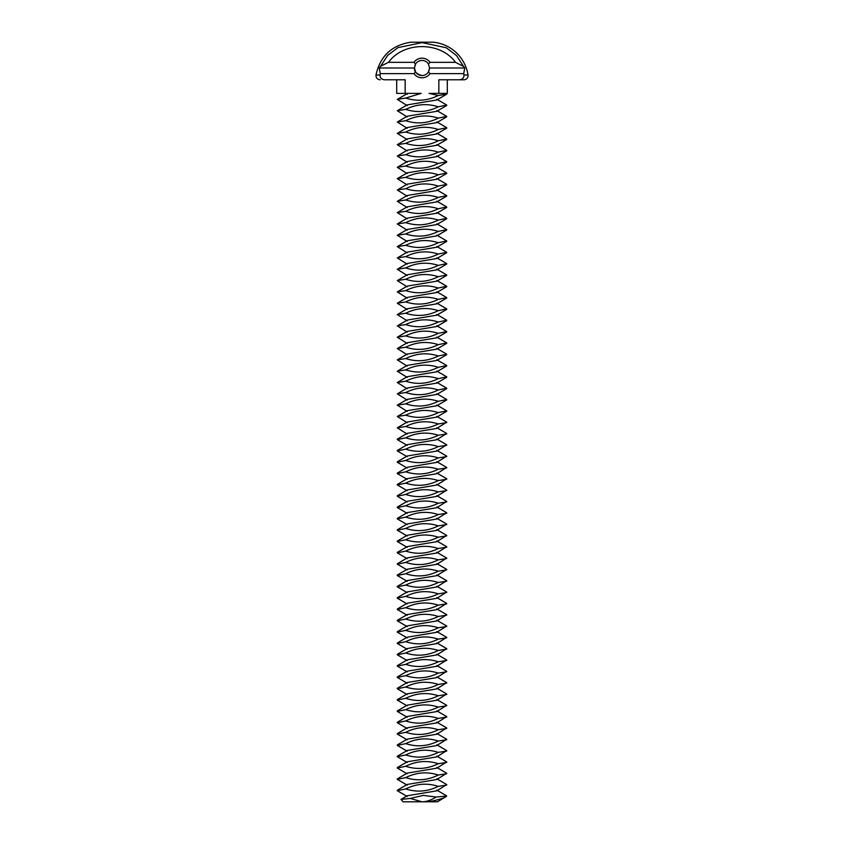 <?xml version="1.0" encoding="UTF-8"?>
<svg xmlns="http://www.w3.org/2000/svg" width="844" height="844" viewBox="0 0 844 844"><rect width="100%" height="100%" fill="white"/><g stroke="black" fill="none" stroke-linecap="round" stroke-linejoin="round"><path stroke-width="1.27" d="M410.226 798.435L422 801.8L428.72 801.8L403.126 801.8L400.974 799.426L410.226 798.435L423.287 795.386L436.2 797.053L446.676 795.997L446.022 796.652C443.796 798.224 438.025 799.943 428.72 801.8L437.108 801.8M446.022 796.652L437.424 801.8M436.791 778.78L446.719 784.582L436.791 790.839L407.209 795.765L400.974 799.426M422 801.8C426.188 801.842 430.925 800.26 436.2 797.053M429.554 67.984L464.77 67.984L463.704 73.65L430.018 73.65L428.425 71.951A7.554 7.554 0 0 1 422 75.538C416.672 74.061 414.161 71.677 414.457 68.396C414.509 72.204 417.031 74.578 422 75.538A7.554 7.554 0 0 1 415.575 71.951L414.446 67.984L415.564 64.028A7.554 7.554 0 0 1 428.435 64.028L429.554 67.984L428.425 71.951L429.163 70.379M429.543 68.28L429.48 69.05M446.719 785.036L438.268 786.365C427.644 791.64 416.799 792.495 405.732 788.929L397.281 790.701L407.209 796.504M436.791 767.46L446.719 773.262L436.791 779.518L407.209 784.445L397.281 790.248M405.732 788.929C416.356 783.643 427.201 782.789 438.268 786.365M415.459 64.207L414.847 65.537M446.719 773.705L438.268 775.035C427.644 780.32 416.799 781.175 405.732 777.598L397.281 779.371L407.209 785.184M436.791 756.129L446.719 761.932L436.791 768.188L407.209 773.115L397.281 778.928M405.732 777.598C416.356 772.323 427.201 771.469 438.268 775.035M430.018 73.65A9.822 9.822 0 0 1 413.982 73.65L415.575 71.951M413.982 73.65L380.296 73.65L379.23 67.984L414.446 67.984M415.564 64.028L413.971 62.329L388.493 62.329L380.591 66.265L379.23 67.984M413.971 62.329A9.822 9.822 0 0 1 430.029 62.329L455.507 62.329L463.588 66.476L464.77 67.984M428.435 64.028L430.029 62.329M446.719 762.385L438.268 763.714C427.644 768.989 416.799 769.844 405.732 766.278L397.281 768.051L407.209 773.853M436.791 744.809L446.719 750.611L436.791 756.868L407.209 761.794L397.281 767.597M405.732 766.278C416.356 760.993 427.201 760.138 438.268 763.714M380.296 73.65L380.043 75L375.991 75C380.138 56.115 391.753 45.186 410.838 42.2L433.162 42.2A38.919 38.919 0 0 1 468.009 75A4.157 4.157 0 0 1 463.905 79.79L459.41 79.79C462.523 79.463 464.031 77.87 463.957 75L463.704 73.65M380.591 66.265L387.649 55.387L397.999 47.612L422.127 42.633L446.254 47.749L456.541 55.599L463.588 66.476M446.138 93.378L446.719 94.169L438.268 95.488L429.037 93.378L438.838 93.378L438.838 79.79L459.41 79.79M438.268 95.488C427.644 100.774 416.799 101.628 405.732 98.052L421.167 93.378L405.162 93.378L405.162 79.79L384.59 79.79C381.477 79.463 379.969 77.87 380.043 75M388.493 62.329C403.643 41.356 440.357 41.356 455.507 62.329M446.719 751.054L438.268 752.384C427.644 757.669 416.799 758.524 405.732 754.947L397.281 756.72L407.209 762.522M436.791 733.478L446.719 739.281L436.791 745.537L407.209 750.464L397.281 756.277M405.732 754.947C416.356 749.662 427.201 748.807 438.268 752.384M396.701 79.79L396.701 93.378L405.162 93.378M407.631 93.378L397.281 99.381L407.209 105.637M446.719 94.169L436.791 99.972L407.209 104.899L397.281 110.701L407.209 116.957M405.732 98.052L397.281 99.381M438.838 93.378L447.299 93.378L447.299 79.79M446.719 739.734L438.268 741.053C427.644 746.339 416.799 747.193 405.732 743.617L397.281 745.4L407.209 751.202M436.791 722.147L446.719 727.961L436.791 734.217L407.209 739.144L397.281 744.946M405.732 743.617C416.356 738.342 427.201 737.487 438.268 741.053M436.791 99.233L446.719 105.046L438.268 106.819C427.644 112.094 416.799 112.948 405.732 109.382L397.281 110.701M405.732 109.382C416.356 104.097 427.201 103.242 438.268 106.819M446.719 105.489L436.791 111.302L407.209 116.229L397.281 122.032L407.209 128.288M446.719 728.404L438.268 729.733C427.644 735.008 416.799 735.862 405.732 732.297L397.281 734.069L407.209 739.871M436.791 710.827L446.719 716.63L436.791 722.886L407.209 727.813L397.281 733.626M405.732 732.297C416.356 727.011 427.201 726.156 438.268 729.733M436.791 110.564L446.719 116.366L438.268 118.139C427.644 123.424 416.799 124.279 405.732 120.703L397.281 122.032M405.732 120.703C416.356 115.428 427.201 114.573 438.268 118.139M446.719 116.82L436.791 122.623L407.209 127.549L397.281 133.363L407.209 139.608M446.719 717.083L438.268 718.402C427.644 723.688 416.799 724.542 405.732 720.966L397.281 722.749L407.209 728.551M436.791 699.497L446.719 705.31L436.791 711.566L407.209 716.493L397.281 722.295M405.732 720.966C416.356 715.691 427.201 714.836 438.268 718.402M436.791 121.884L446.719 127.697L438.268 129.47C427.644 134.745 416.799 135.599 405.732 132.033L397.281 133.363M405.732 132.033C416.356 126.748 427.201 125.893 438.268 129.47M446.719 128.14L436.791 133.953L407.209 138.88L397.281 144.683L407.209 150.939M446.719 705.753L438.268 707.082C427.644 712.357 416.799 713.212 405.732 709.646L397.281 711.418L407.209 717.221M436.791 688.176L446.719 693.979L436.791 700.235L407.209 705.162L397.281 710.964M405.732 709.646C416.356 704.36 427.201 703.506 438.268 707.082M436.791 133.215L446.719 139.017L438.268 140.79C427.644 146.075 416.799 146.93 405.732 143.353L397.281 144.683M405.732 143.353C416.356 138.078 427.201 137.224 438.268 140.79M446.719 139.471L436.791 145.273L407.209 150.2L397.281 156.013L407.209 162.259M446.719 694.433L438.268 695.751C427.644 701.037 416.799 701.891 405.732 698.315L397.281 700.098L407.209 705.9M436.791 676.846L446.719 682.659L436.791 688.915L407.209 693.842L397.281 699.644M405.732 698.315C416.356 693.04 427.201 692.185 438.268 695.751M436.791 144.546L446.719 150.348L438.268 152.12C427.644 157.395 416.799 158.261 405.732 154.684L397.281 156.013M405.732 154.684C416.356 149.399 427.201 148.544 438.268 152.12M446.719 150.791L436.791 156.604L407.209 161.531L397.281 167.334L407.209 173.59M446.719 683.102L438.268 684.431C427.644 689.706 416.799 690.561 405.732 686.995L397.281 688.767L407.209 694.57M436.791 665.526L446.719 671.328L436.791 677.584L407.209 682.511L397.281 688.314M405.732 686.995C416.356 681.709 427.201 680.855 438.268 684.431M436.791 155.866L446.719 161.668L438.268 163.441C427.644 168.726 416.799 169.581 405.732 166.015L397.281 167.334M405.732 166.015C416.356 160.729 427.201 159.875 438.268 163.441M446.719 162.122L436.791 167.924L407.209 172.851L397.281 178.664L407.209 184.92M446.719 671.782L438.268 673.101C427.644 678.386 416.799 679.241 405.732 675.664L397.281 677.437L407.209 683.25M436.791 654.195L446.719 660.008L436.791 666.254L407.209 671.191L397.281 676.994M405.732 675.664C416.356 670.389 427.201 669.535 438.268 673.101M436.791 167.196L446.719 172.999L438.268 174.771C427.644 180.057 416.799 180.911 405.732 177.335L397.281 178.664M405.732 177.335C416.356 172.06 427.201 171.205 438.268 174.771M446.719 173.442L436.791 179.255L407.209 184.182L397.281 189.984L407.209 196.241M446.719 660.451L438.268 661.78C427.644 667.055 416.799 667.91 405.732 664.344L397.281 666.116L407.209 671.919M436.791 642.875L446.719 648.677L436.791 654.933L407.209 659.86L397.281 665.663M405.732 664.344C416.356 659.058 427.201 658.204 438.268 661.78M436.791 178.517L446.719 184.319L438.268 186.102C427.644 191.377 416.799 192.232 405.732 188.666L397.281 189.984M405.732 188.666C416.356 183.38 427.201 182.526 438.268 186.102M446.719 184.773L436.791 190.575L407.209 195.502L397.281 201.315L407.209 207.571M446.719 649.131L438.268 650.45C427.644 655.735 416.799 656.59 405.732 653.013L397.281 654.786L407.209 660.599M436.791 631.544L446.719 637.357L436.791 643.603L407.209 648.54L397.281 654.343M405.732 653.013C416.356 647.738 427.201 646.884 438.268 650.45M436.791 189.847L446.719 195.65L438.268 197.422C427.644 202.708 416.799 203.562 405.732 199.986L397.281 201.315M405.732 199.986C416.356 194.711 427.201 193.856 438.268 197.422M446.719 196.103L436.791 201.906L407.209 206.833L397.281 212.635L407.209 218.891M446.719 637.8L438.268 639.13C427.644 644.405 416.799 645.259 405.732 641.693L397.281 643.466L407.209 649.268M436.791 620.224L446.719 626.026L436.791 632.283L407.209 637.209L397.281 643.012M405.732 641.693C416.356 636.408 427.201 635.553 438.268 639.13M436.791 201.167L446.719 206.97L438.268 208.753C427.644 214.028 416.799 214.882 405.732 211.316L397.281 212.635M405.732 211.316C416.356 206.031 427.201 205.176 438.268 208.753M446.719 207.424L436.791 213.226L407.209 218.153L397.281 223.966L407.209 230.222M446.719 626.48L438.268 627.799C427.644 633.084 416.799 633.939 405.732 630.362L397.281 632.135L407.209 637.948M436.791 608.893L446.719 614.696L436.791 620.952L407.209 625.879L397.281 631.692M405.732 630.362C416.356 625.087 427.201 624.233 438.268 627.799M436.791 212.498L446.719 218.301L438.268 220.073C427.644 225.359 416.799 226.213 405.732 222.637L397.281 223.966M405.732 222.637C416.356 217.362 427.201 216.507 438.268 220.073M446.719 218.754L436.791 224.557L407.209 229.484L397.281 235.286L407.209 241.542M446.719 615.149L438.268 616.479C427.644 621.754 416.799 622.608 405.732 619.042L397.281 620.815L407.209 626.617M436.791 597.573L446.719 603.376L436.791 609.632L407.209 614.559L397.281 620.361M405.732 619.042C416.356 613.757 427.201 612.902 438.268 616.479M436.791 223.818L446.719 229.631L438.268 231.404C427.644 236.679 416.799 237.533 405.732 233.967L397.281 235.286M405.732 233.967C416.356 228.682 427.201 227.827 438.268 231.404M446.719 230.074L436.791 235.877L407.209 240.814L397.281 246.617L407.209 252.873M446.719 603.829L438.268 605.148C427.644 610.434 416.799 611.288 405.732 607.712L397.281 609.484L407.209 615.297M436.791 586.242L446.719 592.045L436.791 598.301L407.209 603.228L397.281 609.041M405.732 607.712C416.356 602.437 427.201 601.582 438.268 605.148M436.791 235.149L446.719 240.951L438.268 242.724C427.644 248.009 416.799 248.864 405.732 245.287L397.281 246.617M405.732 245.287C416.356 240.012 427.201 239.158 438.268 242.724M446.719 241.405L436.791 247.208L407.209 252.134L397.281 257.937L407.209 264.193M446.719 592.499L438.268 593.828C427.644 599.103 416.799 599.957 405.732 596.391L397.281 598.164L407.209 603.966M436.791 574.922L446.719 580.725L436.791 586.981L407.209 591.908L397.281 597.71M405.732 596.391C416.356 591.106 427.201 590.251 438.268 593.828M436.791 246.469L446.719 252.282L438.268 254.055C427.644 259.33 416.799 260.184 405.732 256.618L397.281 257.937M405.732 256.618C416.356 251.333 427.201 250.478 438.268 254.055M446.719 252.725L436.791 258.528L407.209 263.465L397.281 269.268L407.209 275.524M446.719 581.168L438.268 582.497C427.644 587.783 416.799 588.637 405.732 585.061L397.281 586.833L407.209 592.646M436.791 563.592L446.719 569.394L436.791 575.65L407.209 580.577L397.281 586.39M405.732 585.061C416.356 579.786 427.201 578.931 438.268 582.497M436.791 257.8L446.719 263.602L438.268 265.375C427.644 270.66 416.799 271.515 405.732 267.938L397.281 269.268M405.732 267.938C416.356 262.663 427.201 261.809 438.268 265.375M446.719 264.056L436.791 269.858L407.209 274.785L397.281 280.588L407.209 286.844M446.719 569.848L438.268 571.177C427.644 576.452 416.799 577.307 405.732 573.741L397.281 575.513L407.209 581.316M436.791 552.271L446.719 558.074L436.791 564.33L407.209 569.257L397.281 575.059M405.732 573.741C416.356 568.455 427.201 567.601 438.268 571.177M436.791 269.12L446.719 274.933L438.268 276.705C427.644 281.98 416.799 282.835 405.732 279.269L397.281 280.588M405.732 279.269C416.356 273.983 427.201 273.129 438.268 276.705M446.719 275.376L436.791 281.179L407.209 286.116L397.281 291.918L407.209 298.175M446.719 558.517L438.268 559.846C427.644 565.132 416.799 565.986 405.732 562.41L397.281 564.182L407.209 569.985M436.791 540.941L446.719 546.743L436.791 552.999L407.209 557.926L397.281 563.739M405.732 562.41C416.356 557.135 427.201 556.27 438.268 559.846M436.791 280.451L446.719 286.253L438.268 288.026C427.644 293.311 416.799 294.166 405.732 290.589L397.281 291.918M405.732 290.589C416.356 285.314 427.201 284.46 438.268 288.026M446.719 286.707L436.791 292.509L407.209 297.436L397.281 303.239L407.209 309.495M446.719 547.197L438.268 548.516C427.644 553.801 416.799 554.656 405.732 551.09L397.281 552.862L407.209 558.665M436.791 529.61L446.719 535.423L436.791 541.679L407.209 546.606L397.281 552.409M405.732 551.09C416.356 545.804 427.201 544.95 438.268 548.516M436.791 291.771L446.719 297.584L438.268 299.356C427.644 304.631 416.799 305.486 405.732 301.92L397.281 303.239M405.732 301.92C416.356 296.634 427.201 295.78 438.268 299.356M446.719 298.027L436.791 303.84L407.209 308.767L397.281 314.569L407.209 320.825M446.719 535.866L438.268 537.195C427.644 542.47 416.799 543.325 405.732 539.759L397.281 541.531L407.209 547.334M436.791 518.29L446.719 524.092L436.791 530.348L407.209 535.275L397.281 541.088M405.732 539.759C416.356 534.474 427.201 533.619 438.268 537.195M436.791 303.101L446.719 308.904L438.268 310.676C427.644 315.962 416.799 316.817 405.732 313.24L397.281 314.569M405.732 313.24C416.356 307.965 427.201 307.111 438.268 310.676M446.719 309.358L436.791 315.16L407.209 320.087L397.281 325.889L407.209 332.146M446.719 524.546L438.268 525.865C427.644 531.15 416.799 532.005 405.732 528.428L397.281 530.211L407.209 536.014M436.791 506.959L446.719 512.772L436.791 519.028L407.209 523.955L397.281 529.758M405.732 528.428C416.356 523.153 427.201 522.299 438.268 525.865M436.791 314.422L446.719 320.235L438.268 322.007C427.644 327.282 416.799 328.137 405.732 324.571L397.281 325.889M405.732 324.571C416.356 319.285 427.201 318.431 438.268 322.007M446.719 320.678L436.791 326.491L407.209 331.418L397.281 337.22L407.209 343.476M446.719 513.215L438.268 514.545C427.644 519.82 416.799 520.674 405.732 517.108L397.281 518.881L407.209 524.683M436.791 495.639L446.719 501.441L436.791 507.698L407.209 512.624L397.281 518.427M405.732 517.108C416.356 511.823 427.201 510.968 438.268 514.545M436.791 325.752L446.719 331.555L438.268 333.327C427.644 338.613 416.799 339.467 405.732 335.891L397.281 337.22M405.732 335.891C416.356 330.616 427.201 329.761 438.268 333.327M446.719 332.008L436.791 337.811L407.209 342.738L397.281 348.551L407.209 354.796M446.719 501.895L438.268 503.214C427.644 508.499 416.799 509.354 405.732 505.778L397.281 507.56L407.209 513.363M436.791 484.308L446.719 490.121L436.791 496.377L407.209 501.304L397.281 507.107M405.732 505.778C416.356 500.503 427.201 499.648 438.268 503.214M436.791 337.083L446.719 342.886L438.268 344.658C427.644 349.933 416.799 350.787 405.732 347.222L397.281 348.551M405.732 347.222C416.356 341.936 427.201 341.082 438.268 344.658M446.719 343.329L436.791 349.142L407.209 354.069L397.281 359.871L407.209 366.127M446.719 490.564L438.268 491.894C427.644 497.169 416.799 498.023 405.732 494.457L397.281 496.23L407.209 502.032M436.791 472.988L446.719 478.791L436.791 485.047L407.209 489.974L397.281 495.776M405.732 494.457C416.356 489.172 427.201 488.317 438.268 491.894M436.791 348.403L446.719 354.206L438.268 355.978C427.644 361.264 416.799 362.118 405.732 358.552L397.281 359.871M405.732 358.552C416.356 353.267 427.201 352.412 438.268 355.978M446.719 354.659L436.791 360.462L407.209 365.389L397.281 371.202L407.209 377.447M446.719 479.244L438.268 480.563C427.644 485.849 416.799 486.703 405.732 483.127L397.281 484.899L407.209 490.712M436.791 461.657L446.719 467.471L436.791 473.716L407.209 478.653L397.281 484.456M405.732 483.127C416.356 477.852 427.201 476.997 438.268 480.563M436.791 359.734L446.719 365.536L438.268 367.309C427.644 372.594 416.799 373.449 405.732 369.872L397.281 371.202M405.732 369.872C416.356 364.597 427.201 363.743 438.268 367.309M446.719 365.979L436.791 371.793L407.209 376.719L397.281 382.522L407.209 388.778M446.719 467.914L438.268 469.243C427.644 474.518 416.799 475.372 405.732 471.807L397.281 473.579L407.209 479.381M436.791 450.337L446.719 456.14L436.791 462.396L407.209 467.323L397.281 473.125M405.732 471.807C416.356 466.521 427.201 465.666 438.268 469.243M436.791 371.054L446.719 376.857L438.268 378.639C427.644 383.914 416.799 384.769 405.732 381.203L397.281 382.522M405.732 381.203C416.356 375.918 427.201 375.063 438.268 378.639M446.719 377.31L436.791 383.113L407.209 388.04L397.281 393.853L407.209 400.109M446.719 456.593L438.268 457.912C427.644 463.198 416.799 464.052 405.732 460.476L397.281 462.248L407.209 468.061M436.791 439.007L446.719 444.82L436.791 451.065L407.209 456.003L397.281 461.805M405.732 460.476C416.356 455.201 427.201 454.346 438.268 457.912M436.791 382.385L446.719 388.187L438.268 389.96C427.644 395.245 416.799 396.1 405.732 392.523L397.281 393.853M405.732 392.523C416.356 387.248 427.201 386.394 438.268 389.96M446.719 388.63L436.791 394.443L407.209 399.37L397.281 405.173L407.209 411.429M446.719 445.263L438.268 446.592C427.644 451.867 416.799 452.722 405.732 449.156L397.281 450.928L407.209 456.731M436.791 427.686L446.719 433.489L436.791 439.745L407.209 444.672L397.281 450.474M405.732 449.156C416.356 443.87 427.201 443.016 438.268 446.592M436.791 393.705L446.719 399.507L438.268 401.29C427.644 406.565 416.799 407.42 405.732 403.854L397.281 405.173M405.732 403.854C416.356 398.568 427.201 397.714 438.268 401.29M446.719 399.961L436.791 405.764L407.209 410.69L397.281 416.503L407.209 422.76M446.719 433.943L438.268 435.261C427.644 440.547 416.799 441.401 405.732 437.825L397.281 439.597L407.209 445.41M436.791 416.356L446.719 422.158L436.791 428.414L407.209 433.341L397.281 439.154M405.732 437.825C416.356 432.55 427.201 431.695 438.268 435.261M436.791 405.036L446.719 410.838L438.268 412.611C427.644 417.896 416.799 418.751 405.732 415.174L397.281 416.503M405.732 415.174C416.356 409.899 427.201 409.045 438.268 412.611M446.719 411.292L436.791 417.094L407.209 422.021L397.281 427.824L407.209 434.08M446.719 422.612L438.268 423.941C427.644 429.216 416.799 430.071 405.732 426.505L397.281 427.824M405.732 426.505C416.356 421.219 427.201 420.365 438.268 423.941M463.957 75L468.009 75M436.791 790.111L446.624 795.86M407.209 94.306L405.616 93.378M375.991 75C375.907 77.838 377.268 79.431 380.095 79.79"/></g></svg>

